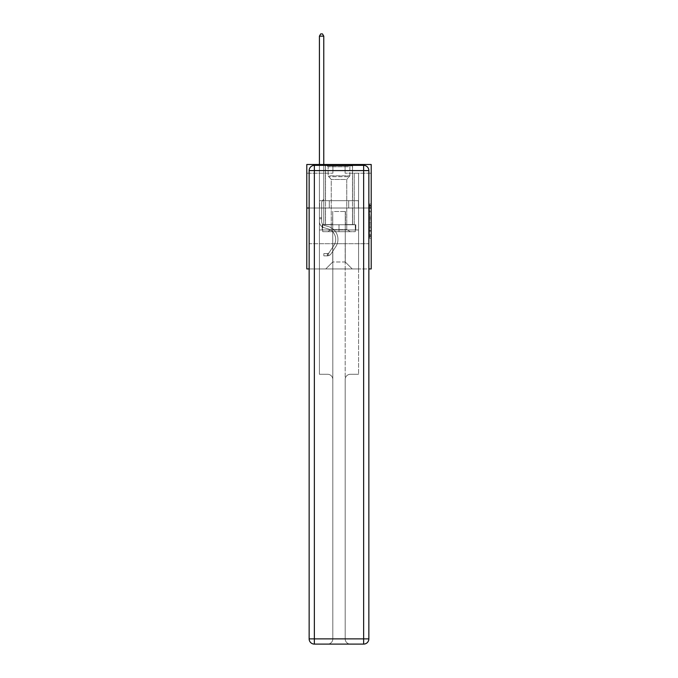 <?xml version="1.0" encoding="UTF-8"?>
<svg xmlns="http://www.w3.org/2000/svg" width="678" height="678" viewBox="0 0 678 678"><rect width="100%" height="100%" fill="white"/><g stroke="black" fill="none" stroke-linecap="round" stroke-linejoin="round"><path stroke-width="0.51" stroke-dasharray="3.39 2.54" d="M369.468 214.409L369.468 219.875L371.205 219.875L371.205 236.453L371.205 205.697L371.205 219.875L369.468 219.875L369.468 205.18L369.468 238.164L369.468 203.985L369.468 235.774L371.205 235.774L369.468 235.774L371.205 235.774L369.468 235.774L369.468 230.3L369.468 238.164L371.205 238.164L371.205 203.985L371.205 235.681L371.205 222.274L369.468 222.274L371.205 222.274L371.205 230.3L371.205 206.383L369.468 206.383L371.205 206.383L371.205 238.164L371.205 205.697L371.205 238.164L369.468 238.164L369.468 203.985L371.205 203.985L371.205 205.697L371.205 203.985L371.205 205.697L371.205 203.985L371.205 205.18L371.205 203.985L369.468 203.985L369.468 206.383L371.205 206.383L369.468 206.383L369.468 214.409L371.205 214.409M352.577 164.5L352.577 200.705L325.423 200.705L352.577 200.705L325.423 200.705L352.577 200.705L352.577 164.5L325.423 164.5L325.423 200.705L325.423 164.5L352.577 164.5M371.205 217.833L371.205 216.121L371.205 217.833L369.468 217.833L369.468 210.951L369.468 231.198L369.468 226.113L371.205 226.113L369.468 226.113L369.468 238.164L371.205 238.164L369.468 238.164L371.205 238.164L369.468 238.164L369.468 203.985L371.205 203.985L369.468 203.985L371.205 203.985L369.468 203.985L369.468 217.833L371.205 217.833M371.205 208.019L371.205 268.946L306.795 268.946L306.795 208.019L371.205 208.019L371.205 164.5L345.094 164.5L371.205 164.5L371.205 173.204L371.205 164.5L306.795 164.5L332.906 164.5L306.795 164.5L306.795 208.019L371.205 208.019L306.795 208.019M309.143 268.946L368.857 268.946M319.414 268.946L358.586 268.946L358.586 173.204L354.23 173.204L358.586 173.204L354.23 173.204L358.586 173.204L354.23 173.204L358.586 173.204L354.23 173.204L358.586 173.204L354.23 173.204L358.586 173.204L354.23 173.204L358.586 173.204L354.23 173.204L358.586 173.204L354.23 173.204L358.586 173.204L354.23 173.204L358.586 173.204L354.23 173.204L358.586 173.204L354.23 173.204L358.586 173.204L358.586 268.946L358.586 173.204L358.586 268.946L358.586 173.204L358.586 268.946L358.586 173.204L358.586 268.946L358.586 173.204L358.586 268.946L358.586 173.204L358.586 268.946L358.586 173.204L358.586 268.946L358.586 173.204L358.586 268.946L358.586 173.204L358.586 268.946L358.586 173.204L358.586 268.946L358.586 173.204L358.586 268.946L319.414 268.946L325.771 268.946L319.414 268.946L325.771 268.946L319.414 268.946L325.771 268.946L319.414 268.946L325.771 268.946L319.414 268.946L325.771 268.946L319.414 268.946L325.771 268.946L319.414 268.946L325.771 268.946L319.414 268.946L325.771 268.946L319.414 268.946L325.771 268.946L319.414 268.946L325.771 268.946L319.414 268.946L319.414 173.204L323.77 173.204L319.414 173.204L323.77 173.204L319.414 173.204L323.77 173.204L319.414 173.204L323.77 173.204L319.414 173.204L323.77 173.204L319.414 173.204L323.77 173.204L319.414 173.204L323.77 173.204L319.414 173.204L323.77 173.204L319.414 173.204L323.77 173.204L319.414 173.204L323.77 173.204L319.414 173.204L323.77 173.204L319.414 173.204L319.414 268.946M371.205 173.204L345.094 173.204L371.205 173.204M306.795 173.204L332.906 173.204L306.795 173.204L306.795 164.5L306.795 173.204M332.737 261.988L332.737 211.502L332.737 261.988L332.737 211.502L345.263 211.502L345.263 261.988L332.737 261.988L325.771 268.946L332.737 261.988L332.737 211.502L332.737 261.988L332.737 211.502L332.559 224.554L323.77 224.554L323.77 173.204L323.77 224.554L323.77 173.204L323.77 224.554L323.77 173.204L323.77 224.554L323.77 173.204L323.77 224.554L323.77 173.204L323.77 224.554L323.77 173.204L323.77 224.554L323.77 173.204L323.77 224.554L323.77 173.204L323.77 224.554L323.77 173.204L323.77 224.554L323.77 173.204L323.77 224.554L323.77 173.204L323.77 224.554L332.559 224.554L323.77 224.554L332.559 224.554L323.77 224.554L332.559 224.554L323.77 224.554L332.559 224.554L323.77 224.554L332.559 224.554L323.77 224.554L332.559 224.554L323.77 224.554L332.559 224.554L323.77 224.554L332.559 224.554L323.77 224.554L332.559 224.554L323.77 224.554L332.559 224.554L323.77 224.554L332.559 224.554L332.737 211.502L332.737 261.988L325.771 268.946L332.737 261.988L332.737 211.502L332.737 261.988L325.771 268.946L332.737 261.988L332.737 211.502L332.737 261.988L325.771 268.946L332.737 261.988L332.737 211.502L332.737 261.988L325.771 268.946L332.737 261.988L332.737 211.502L332.737 261.988L325.771 268.946L332.737 261.988L332.737 211.502L332.737 261.988L325.771 268.946L332.737 261.988L332.737 211.502L332.737 261.988L325.771 268.946L332.737 261.988L332.737 211.502L332.737 261.988L325.771 268.946L332.737 261.988L332.737 211.502L332.737 261.988L325.771 268.946L332.737 261.988L325.771 268.946L332.737 261.988L345.263 261.988L345.263 211.502L345.263 261.988L352.229 268.946L345.263 261.988L345.263 211.502L345.263 261.988L352.229 268.946L345.263 261.988L345.263 211.502L345.263 261.988L352.229 268.946L345.263 261.988L345.263 211.502L345.263 261.988L352.229 268.946L345.263 261.988L345.263 211.502L345.263 261.988L352.229 268.946L345.263 261.988L345.263 211.502L345.263 261.988L352.229 268.946L345.263 261.988L345.263 211.502L345.263 261.988L352.229 268.946L345.263 261.988L345.263 211.502L345.263 261.988L352.229 268.946L345.263 261.988L345.263 211.502L345.263 261.988L352.229 268.946L345.263 261.988L345.263 211.502L345.263 261.988L352.229 268.946L345.263 261.988L345.263 211.502L345.263 261.988L352.229 268.946L345.263 261.988L345.263 211.502L332.737 211.502L332.737 261.988L325.771 268.946L332.737 261.988M368.857 208.019L309.143 208.019L368.857 208.019L368.857 638.879L368.857 170.593L368.857 208.019L309.143 208.019L309.143 243.707L368.857 243.707L319.414 243.707L319.414 374.273L327.601 374.273A5.221 5.221 0 0 1 332.822 379.494L332.822 638.879A5.221 5.221 0 0 1 327.601 644.1A5.221 5.221 0 0 0 332.822 638.879L332.822 379.494A5.221 5.221 0 0 0 327.601 374.273L319.414 374.273L327.601 374.273A5.221 5.221 0 0 1 332.822 379.494L332.822 243.707L332.822 379.494A5.221 5.221 0 0 0 327.601 374.273L319.414 374.273L319.414 243.707L319.414 374.273L319.414 243.707L309.143 243.707L332.822 243.707L332.822 638.879A5.221 5.221 0 0 1 327.601 644.1L363.637 644.1A5.221 5.221 0 0 0 368.857 638.879A5.221 5.221 0 0 1 363.637 644.1L350.399 644.1A5.221 5.221 0 0 1 345.178 638.879L345.178 243.707L309.143 243.707L309.143 638.879A5.221 5.221 0 0 0 314.363 644.1L363.637 644.1L363.637 638.879L314.363 638.879L314.363 170.593L363.637 170.593L363.637 638.879L368.857 638.879A5.221 5.221 0 0 1 363.637 644.1A5.221 5.221 0 0 0 368.857 638.879L368.857 208.019L309.143 208.019L368.857 208.019L368.857 170.593A5.221 5.221 0 0 0 363.637 165.364L314.363 165.364L363.637 165.364A5.221 5.221 0 0 1 368.857 170.593L363.637 170.593L363.637 165.364L314.363 165.364A5.221 5.221 0 0 0 309.143 170.593L309.143 638.879L309.143 170.593A5.221 5.221 0 0 1 314.363 165.364A5.221 5.221 0 0 0 309.143 170.593L309.143 208.019M345.441 211.502L345.441 224.554L345.441 211.502M352.229 268.946L345.263 261.988L352.229 268.946M345.094 173.204L345.094 164.5L345.094 173.204M332.906 173.204L332.906 164.5L332.906 173.204M354.23 173.204L354.23 224.554L345.441 224.554L354.23 224.554L345.441 224.554L354.23 224.554L345.441 224.554L354.23 224.554L345.441 224.554L354.23 224.554L345.441 224.554L354.23 224.554L345.441 224.554L354.23 224.554L345.441 224.554L354.23 224.554L345.441 224.554L354.23 224.554L345.441 224.554L354.23 224.554L345.441 224.554L354.23 224.554L345.441 224.554L354.23 224.554L354.23 173.204M358.399 208.019L319.601 208.019L358.399 208.019L358.399 200.705L319.601 200.705L348.695 200.705L348.695 208.019L348.695 200.705L329.305 200.705L329.305 208.019L329.305 200.705L319.601 200.705L319.601 208.019L319.601 200.705L358.399 200.705L358.399 208.019M329.305 200.705L329.305 208.019L329.305 200.705M348.695 200.705L348.695 208.019L348.695 200.705M369.468 219.875L371.205 219.875L369.468 219.875M369.468 205.18L369.468 203.985L369.468 205.18L371.205 205.18L369.468 205.18M369.468 231.113L369.468 223.977L369.468 231.113L371.205 231.113L369.468 231.113M369.468 223.977L369.468 222.274L371.205 222.274L369.468 222.274L369.468 223.977L371.205 223.977L369.468 223.977M369.468 210.951L369.468 206.383L369.468 210.951L371.205 210.951L369.468 210.951M369.468 203.985L371.205 203.985L369.468 203.985L369.468 205.697L369.468 203.985L371.205 203.985M369.468 238.164L371.205 238.164L369.468 238.164L369.468 236.453L369.468 238.164M319.414 164.5L319.414 221.596A6.356 6.356 0 0 0 324.067 227.723A6.356 6.356 0 0 1 319.414 221.596A6.356 6.356 0 0 0 324.067 227.723A6.356 6.356 0 0 1 319.414 221.596A6.356 6.356 0 0 0 324.067 227.723A6.356 6.356 0 0 1 319.414 221.596A6.356 6.356 0 0 0 324.067 227.723A6.356 6.356 0 0 1 319.414 221.596A6.356 6.356 0 0 0 324.067 227.723A6.356 6.356 0 0 1 319.414 221.596A6.356 6.356 0 0 0 324.067 227.723A6.356 6.356 0 0 1 319.414 221.596A6.356 6.356 0 0 0 324.067 227.723A6.356 6.356 0 0 1 319.414 221.596A6.356 6.356 0 0 0 324.067 227.723A6.356 6.356 0 0 1 319.414 221.596A6.356 6.356 0 0 0 324.067 227.723A6.356 6.356 0 0 1 319.414 221.596A6.356 6.356 0 0 0 324.067 227.723A6.356 6.356 0 0 1 319.414 221.596A6.356 6.356 0 0 0 324.067 227.723A6.356 6.356 0 0 1 319.414 221.596A6.356 6.356 0 0 0 324.067 227.723L327.61 228.706A11.051 11.051 0 0 1 333.881 245.419A11.051 11.051 0 0 0 327.61 228.706A11.051 11.051 0 0 1 333.881 245.419A11.051 11.051 0 0 0 327.61 228.706L324.067 227.723L327.61 228.706A11.051 11.051 0 0 1 333.881 245.419A11.051 11.051 0 0 0 327.61 228.706L324.067 227.723L327.61 228.706A11.051 11.051 0 0 1 333.881 245.419A11.051 11.051 0 0 0 327.61 228.706A11.051 11.051 0 0 1 333.881 245.419A11.051 11.051 0 0 0 327.61 228.706L324.067 227.723L327.61 228.706A11.051 11.051 0 0 1 333.881 245.419A11.051 11.051 0 0 0 327.61 228.706L324.067 227.723L327.61 228.706A11.051 11.051 0 0 1 333.881 245.419A11.051 11.051 0 0 0 327.61 228.706A11.051 11.051 0 0 1 333.881 245.419A11.051 11.051 0 0 0 327.61 228.706L324.067 227.723L327.61 228.706A11.051 11.051 0 0 1 333.881 245.419A11.051 11.051 0 0 0 327.61 228.706L324.067 227.723L327.61 228.706A11.051 11.051 0 0 1 333.881 245.419A11.051 11.051 0 0 0 327.61 228.706A11.051 11.051 0 0 1 333.881 245.419A11.051 11.051 0 0 0 327.61 228.706L324.067 227.723L327.61 228.706A11.051 11.051 0 0 1 333.881 245.419L329.211 252.53L333.881 245.419A11.051 11.051 0 0 0 327.61 228.706A11.051 11.051 0 0 1 333.881 245.419L329.211 252.53L333.881 245.419A11.051 11.051 0 0 0 327.61 228.706A11.051 11.051 0 0 1 333.881 245.419L329.211 252.53L333.881 245.419A11.051 11.051 0 0 0 327.61 228.706A11.051 11.051 0 0 1 333.881 245.419L329.211 252.53L333.881 245.419A11.051 11.051 0 0 0 327.61 228.706A11.051 11.051 0 0 1 333.881 245.419L329.211 252.53L333.881 245.419A11.051 11.051 0 0 0 327.61 228.706A11.051 11.051 0 0 1 333.881 245.419L329.211 252.53L333.881 245.419A11.051 11.051 0 0 0 327.61 228.706A11.051 11.051 0 0 1 333.881 245.419L329.211 252.53A2.348 2.348 0 0 1 328.644 253.14C327.321 253.742 327.321 253.742 328.644 253.14C327.321 253.742 327.321 253.742 328.644 253.14A2.348 2.348 0 0 0 329.211 252.53L333.881 245.419A11.051 11.051 0 0 0 327.61 228.706A11.051 11.051 0 0 1 333.881 245.419L329.211 252.53A2.348 2.348 0 0 1 327.338 253.589A2.348 2.348 0 0 0 329.211 252.53A2.348 2.348 0 0 1 328.644 253.14C327.321 253.742 327.321 253.742 328.644 253.14C327.321 253.742 327.321 253.742 328.644 253.14A2.348 2.348 0 0 0 329.211 252.53L333.881 245.419L329.211 252.53A2.348 2.348 0 0 1 327.338 253.589A2.348 2.348 0 0 0 329.211 252.53A2.348 2.348 0 0 1 328.644 253.14C327.321 253.742 327.321 253.742 328.644 253.14C327.321 253.742 327.321 253.742 328.644 253.14A2.348 2.348 0 0 0 329.211 252.53L333.881 245.419L329.211 252.53A2.348 2.348 0 0 1 327.338 253.589A2.348 2.348 0 0 0 329.211 252.53A2.348 2.348 0 0 1 328.644 253.14C327.321 253.742 327.321 253.742 328.644 253.14C327.321 253.742 327.321 253.742 328.644 253.14A2.348 2.348 0 0 0 329.211 252.53L333.881 245.419A11.051 11.051 0 0 0 327.61 228.706A11.051 11.051 0 0 1 333.881 245.419L329.211 252.53A2.348 2.348 0 0 1 327.338 253.589A2.348 2.348 0 0 0 329.211 252.53A2.348 2.348 0 0 1 328.644 253.14C327.321 253.742 327.321 253.742 328.644 253.14C327.321 253.742 327.321 253.742 328.644 253.14A2.348 2.348 0 0 0 329.211 252.53L333.881 245.419L329.211 252.53A2.348 2.348 0 0 1 327.338 253.589A2.348 2.348 0 0 0 329.211 252.53A2.348 2.348 0 0 1 328.644 253.14C327.321 253.742 327.321 253.742 328.644 253.14C327.321 253.742 327.321 253.742 328.644 253.14A2.348 2.348 0 0 0 329.211 252.53L333.881 245.419L329.211 252.53A2.348 2.348 0 0 1 327.338 253.589A2.348 2.348 0 0 0 329.211 252.53A2.348 2.348 0 0 1 328.644 253.14C327.321 253.742 327.321 253.742 328.644 253.14C327.321 253.742 327.321 253.742 328.644 253.14A2.348 2.348 0 0 0 329.211 252.53L333.881 245.419A11.051 11.051 0 0 0 327.61 228.706A11.051 11.051 0 0 1 333.881 245.419L329.211 252.53A2.348 2.348 0 0 1 327.338 253.589A2.348 2.348 0 0 0 329.211 252.53A2.348 2.348 0 0 1 328.644 253.14C327.321 253.742 327.321 253.742 328.644 253.14C327.321 253.742 327.321 253.742 328.644 253.14A2.348 2.348 0 0 0 329.211 252.53L333.881 245.419L329.211 252.53A2.348 2.348 0 0 1 327.338 253.589A2.348 2.348 0 0 0 329.211 252.53A2.348 2.348 0 0 1 328.644 253.14C327.321 253.742 327.321 253.742 328.644 253.14C327.321 253.742 327.321 253.742 328.644 253.14A2.348 2.348 0 0 0 329.211 252.53L333.881 245.419L329.211 252.53A2.348 2.348 0 0 1 327.338 253.589A2.348 2.348 0 0 0 329.211 252.53A2.348 2.348 0 0 1 328.644 253.14C327.321 253.742 327.321 253.742 328.644 253.14C327.321 253.742 327.321 253.742 328.644 253.14A2.348 2.348 0 0 0 329.211 252.53L333.881 245.419L329.211 252.53A2.348 2.348 0 0 1 327.338 253.589A2.348 2.348 0 0 0 329.211 252.53A2.348 2.348 0 0 1 328.644 253.14A2.348 2.348 0 0 0 329.211 252.53L333.881 245.419L329.211 252.53A2.348 2.348 0 0 1 327.338 253.589L323.855 253.597L323.855 255.86L323.855 253.597L327.338 253.589L327.338 255.86L323.855 255.86L327.338 255.86L327.338 253.589L323.855 253.597L323.855 255.86L323.855 253.597L327.338 253.589L327.338 255.86L323.855 255.86L327.338 255.86L327.338 253.589L323.855 253.597L323.855 255.86L323.855 253.597L327.338 253.589L327.338 255.86L323.855 255.86L327.338 255.86L327.338 253.589L323.855 253.597L323.855 255.86L323.855 253.597L327.338 253.589L327.338 255.86L323.855 255.86L327.338 255.86L327.338 253.589L323.855 253.597L323.855 255.86L323.855 253.597L327.338 253.589L327.338 255.86L323.855 255.86L327.338 255.86L327.338 253.589L323.855 253.597L323.855 255.86L323.855 253.597L327.338 253.589L327.338 255.86L323.855 255.86L327.338 255.86L327.338 253.589L323.855 253.597L323.855 255.86L323.855 253.597L327.338 253.589L327.338 255.86L323.855 255.86L327.338 255.86L327.338 253.589L323.855 253.597L323.855 255.86L323.855 253.597L327.338 253.589L327.338 255.86L323.855 255.86L327.338 255.86L327.338 253.589L323.855 253.597L323.855 255.86L323.855 253.597L327.338 253.589L327.338 255.86L323.855 255.86L327.338 255.86L327.338 253.589L323.855 253.597L323.855 255.86L323.855 253.597L327.338 253.589L327.338 255.86L323.855 255.86L327.338 255.86L327.338 253.589L323.855 253.597L327.338 253.589L327.338 255.86L327.338 253.589A2.348 2.348 0 0 0 329.211 252.53L333.881 245.419A11.051 11.051 0 0 0 327.61 228.706L324.067 227.723A6.356 6.356 0 0 1 319.414 221.596L319.414 36.163L323.77 36.163L323.77 199.281L322.787 200.264A3.78 3.78 0 0 0 321.677 202.934A3.78 3.78 0 0 1 322.787 200.264L323.77 199.281L323.77 36.163L319.414 36.163L323.77 36.163L322.465 33.9L320.719 33.9L322.465 33.9L320.719 33.9L319.414 36.163L323.77 36.163L322.465 33.9L320.719 33.9L319.414 36.163L323.77 36.163L323.77 199.281L322.787 200.264A3.78 3.78 0 0 0 321.677 202.934A3.78 3.78 0 0 1 322.787 200.264L323.77 199.281L323.77 36.163L319.414 36.163L323.77 36.163L322.465 33.9L320.719 33.9L322.465 33.9L320.719 33.9L319.414 36.163L323.77 36.163L322.465 33.9L320.719 33.9L319.414 36.163L323.77 36.163L323.77 199.281L322.787 200.264A3.78 3.78 0 0 0 321.677 202.934A3.78 3.78 0 0 1 322.787 200.264L323.77 199.281L323.77 36.163L319.414 36.163L323.77 36.163L322.465 33.9L320.719 33.9L322.465 33.9L320.719 33.9L319.414 36.163L323.77 36.163L322.465 33.9L320.719 33.9L319.414 36.163L323.77 36.163L323.77 199.281L322.787 200.264A3.78 3.78 0 0 0 321.677 202.934A3.78 3.78 0 0 1 322.787 200.264L323.77 199.281L323.77 36.163L319.414 36.163L323.77 36.163L322.465 33.9L320.719 33.9L322.465 33.9L320.719 33.9L319.414 36.163L319.414 221.596A6.356 6.356 0 0 0 324.067 227.723A6.356 6.356 0 0 1 319.414 221.596L319.414 36.163L319.414 221.596A6.356 6.356 0 0 0 324.067 227.723A6.356 6.356 0 0 1 319.414 221.596L319.414 36.163L319.414 221.596A6.356 6.356 0 0 0 324.067 227.723A6.356 6.356 0 0 1 319.414 221.596L319.414 36.163L319.414 221.596A6.356 6.356 0 0 0 324.067 227.723L327.61 228.706L324.067 227.723A6.356 6.356 0 0 1 319.414 221.596L319.414 36.163L320.719 33.9L322.465 33.9L323.77 36.163L323.77 199.281L322.787 200.264A3.78 3.78 0 0 0 321.677 202.934A3.78 3.78 0 0 1 322.787 200.264L323.77 199.281L323.77 36.163L319.414 36.163L319.414 221.596A6.356 6.356 0 0 0 324.067 227.723A6.356 6.356 0 0 1 319.414 221.596L319.414 36.163L320.719 33.9L319.414 36.163L323.77 36.163L322.465 33.9L323.77 36.163L323.77 199.281L322.787 200.264A3.78 3.78 0 0 0 321.677 202.934A3.78 3.78 0 0 1 322.787 200.264L323.77 199.281L323.77 36.163L322.465 33.9L320.719 33.9L319.414 36.163L319.414 221.596A6.356 6.356 0 0 0 324.067 227.723A6.356 6.356 0 0 1 319.414 221.596L319.414 36.163L320.719 33.9L322.465 33.9L323.77 36.163L323.77 199.281L322.787 200.264A3.78 3.78 0 0 0 321.677 202.934A3.78 3.78 0 0 1 322.787 200.264L323.77 199.281L323.77 36.163L319.414 36.163L319.414 221.596A6.356 6.356 0 0 0 324.067 227.723L327.61 228.706L324.067 227.723A6.356 6.356 0 0 1 319.414 221.596L319.414 36.163L320.719 33.9L319.414 36.163L323.77 36.163L322.465 33.9L323.77 36.163L323.77 199.281L322.787 200.264A3.78 3.78 0 0 0 321.677 202.934A3.78 3.78 0 0 1 322.787 200.264L323.77 199.281L323.77 36.163L322.465 33.9L320.719 33.9L319.414 36.163L319.414 221.596A6.356 6.356 0 0 0 324.067 227.723A6.356 6.356 0 0 1 319.414 221.596L319.414 36.163L320.719 33.9L322.465 33.9L323.77 36.163L323.77 199.281L322.787 200.264A3.78 3.78 0 0 0 321.677 202.934A3.78 3.78 0 0 1 322.787 200.264L323.77 199.281L323.77 36.163L319.414 36.163L319.414 221.596A6.356 6.356 0 0 0 324.067 227.723A6.356 6.356 0 0 1 319.414 221.596L319.414 36.163L320.719 33.9L319.414 36.163L323.77 36.163L322.465 33.9L323.77 36.163L323.77 199.281L322.787 200.264A3.78 3.78 0 0 0 321.677 202.934A3.78 3.78 0 0 1 322.787 200.264L323.77 199.281L323.77 36.163L322.465 33.9L320.719 33.9L319.414 36.163L319.414 221.596A6.356 6.356 0 0 0 324.067 227.723L327.61 228.706A11.051 11.051 0 0 1 333.881 245.419A11.051 11.051 0 0 0 327.61 228.706L324.067 227.723A6.356 6.356 0 0 1 319.414 221.596L319.414 36.163L320.719 33.9L319.414 36.163M321.677 217.731L321.677 221.596A4.093 4.093 0 0 0 324.669 225.537A4.093 4.093 0 0 1 321.677 221.596A4.093 4.093 0 0 0 324.669 225.537A4.093 4.093 0 0 1 321.677 221.596A4.093 4.093 0 0 0 324.669 225.537A4.093 4.093 0 0 1 321.677 221.596A4.093 4.093 0 0 0 324.669 225.537A4.093 4.093 0 0 1 321.677 221.596A4.093 4.093 0 0 0 324.669 225.537A4.093 4.093 0 0 1 321.677 221.596A4.093 4.093 0 0 0 324.669 225.537A4.093 4.093 0 0 1 321.677 221.596A4.093 4.093 0 0 0 324.669 225.537A4.093 4.093 0 0 1 321.677 221.596A4.093 4.093 0 0 0 324.669 225.537A4.093 4.093 0 0 1 321.677 221.596A4.093 4.093 0 0 0 324.669 225.537A4.093 4.093 0 0 1 321.677 221.596A4.093 4.093 0 0 0 324.669 225.537L328.211 226.528L324.669 225.537A4.093 4.093 0 0 1 321.677 221.596A4.093 4.093 0 0 0 324.669 225.537L328.211 226.528L324.669 225.537A4.093 4.093 0 0 1 321.677 221.596A4.093 4.093 0 0 0 324.669 225.537L328.211 226.528A13.314 13.314 0 0 1 335.771 246.665A13.314 13.314 0 0 0 328.211 226.528L324.669 225.537L328.211 226.528A13.314 13.314 0 0 1 335.771 246.665A13.314 13.314 0 0 0 328.211 226.528A13.314 13.314 0 0 1 335.771 246.665A13.314 13.314 0 0 0 328.211 226.528L324.669 225.537L328.211 226.528A13.314 13.314 0 0 1 335.771 246.665A13.314 13.314 0 0 0 328.211 226.528L324.669 225.537L328.211 226.528A13.314 13.314 0 0 1 335.771 246.665A13.314 13.314 0 0 0 328.211 226.528A13.314 13.314 0 0 1 335.771 246.665A13.314 13.314 0 0 0 328.211 226.528L324.669 225.537L328.211 226.528A13.314 13.314 0 0 1 335.771 246.665A13.314 13.314 0 0 0 328.211 226.528L324.669 225.537L328.211 226.528A13.314 13.314 0 0 1 335.771 246.665A13.314 13.314 0 0 0 328.211 226.528A13.314 13.314 0 0 1 335.771 246.665A13.314 13.314 0 0 0 328.211 226.528L324.669 225.537L328.211 226.528A13.314 13.314 0 0 1 335.771 246.665A13.314 13.314 0 0 0 328.211 226.528L324.669 225.537L328.211 226.528A13.314 13.314 0 0 1 335.771 246.665A13.314 13.314 0 0 0 328.211 226.528A13.314 13.314 0 0 1 335.771 246.665L331.11 253.775L335.771 246.665A13.314 13.314 0 0 0 328.211 226.528A13.314 13.314 0 0 1 335.771 246.665L331.11 253.775L335.771 246.665A13.314 13.314 0 0 0 328.211 226.528L324.669 225.537L328.211 226.528A13.314 13.314 0 0 1 335.771 246.665L331.11 253.775L335.771 246.665A13.314 13.314 0 0 0 328.211 226.528A13.314 13.314 0 0 1 335.771 246.665L331.11 253.775L335.771 246.665A13.314 13.314 0 0 0 328.211 226.528A13.314 13.314 0 0 1 335.771 246.665L331.11 253.775L335.771 246.665A13.314 13.314 0 0 0 328.211 226.528A13.314 13.314 0 0 1 335.771 246.665L331.11 253.775L335.771 246.665A13.314 13.314 0 0 0 328.211 226.528A13.314 13.314 0 0 1 335.771 246.665L331.11 253.775A4.61 4.61 0 0 1 328.644 255.64C327.305 255.928 327.305 255.928 328.644 255.64C327.305 255.928 327.305 255.928 328.644 255.64A4.61 4.61 0 0 0 331.11 253.775L335.771 246.665A13.314 13.314 0 0 0 328.211 226.528A13.314 13.314 0 0 1 335.771 246.665L331.11 253.775A4.61 4.61 0 0 1 327.338 255.86A4.61 4.61 0 0 0 331.11 253.775A4.61 4.61 0 0 1 328.644 255.64C327.305 255.928 327.305 255.928 328.644 255.64C327.305 255.928 327.305 255.928 328.644 255.64A4.61 4.61 0 0 0 331.11 253.775L335.771 246.665L331.11 253.775A4.61 4.61 0 0 1 327.338 255.86A4.61 4.61 0 0 0 331.11 253.775A4.61 4.61 0 0 1 328.644 255.64C327.305 255.928 327.305 255.928 328.644 255.64C327.305 255.928 327.305 255.928 328.644 255.64A4.61 4.61 0 0 0 331.11 253.775L335.771 246.665L331.11 253.775A4.61 4.61 0 0 1 327.338 255.86A4.61 4.61 0 0 0 331.11 253.775A4.61 4.61 0 0 1 328.644 255.64C327.305 255.928 327.305 255.928 328.644 255.64C327.305 255.928 327.305 255.928 328.644 255.64A4.61 4.61 0 0 0 331.11 253.775L335.771 246.665A13.314 13.314 0 0 0 328.211 226.528A13.314 13.314 0 0 1 335.771 246.665L331.11 253.775A4.61 4.61 0 0 1 327.338 255.86A4.61 4.61 0 0 0 331.11 253.775A4.61 4.61 0 0 1 328.644 255.64C327.305 255.928 327.305 255.928 328.644 255.64C327.305 255.928 327.305 255.928 328.644 255.64A4.61 4.61 0 0 0 331.11 253.775L335.771 246.665L331.11 253.775A4.61 4.61 0 0 1 327.338 255.86A4.61 4.61 0 0 0 331.11 253.775A4.61 4.61 0 0 1 328.644 255.64C327.305 255.928 327.305 255.928 328.644 255.64C327.305 255.928 327.305 255.928 328.644 255.64A4.61 4.61 0 0 0 331.11 253.775L335.771 246.665L331.11 253.775A4.61 4.61 0 0 1 327.338 255.86A4.61 4.61 0 0 0 331.11 253.775A4.61 4.61 0 0 1 328.644 255.64C327.305 255.928 327.305 255.928 328.644 255.64C327.305 255.928 327.305 255.928 328.644 255.64A4.61 4.61 0 0 0 331.11 253.775L335.771 246.665A13.314 13.314 0 0 0 328.211 226.528A13.314 13.314 0 0 1 335.771 246.665L331.11 253.775A4.61 4.61 0 0 1 327.338 255.86A4.61 4.61 0 0 0 331.11 253.775A4.61 4.61 0 0 1 328.644 255.64C327.305 255.928 327.305 255.928 328.644 255.64C327.305 255.928 327.305 255.928 328.644 255.64A4.61 4.61 0 0 0 331.11 253.775L335.771 246.665L331.11 253.775A4.61 4.61 0 0 1 327.338 255.86A4.61 4.61 0 0 0 331.11 253.775A4.61 4.61 0 0 1 328.644 255.64C327.305 255.928 327.305 255.928 328.644 255.64C327.305 255.928 327.305 255.928 328.644 255.64A4.61 4.61 0 0 0 331.11 253.775L335.771 246.665L331.11 253.775A4.61 4.61 0 0 1 327.338 255.86A4.61 4.61 0 0 0 331.11 253.775A4.61 4.61 0 0 1 328.644 255.64C327.305 255.928 327.305 255.928 328.644 255.64C327.305 255.928 327.305 255.928 328.644 255.64A4.61 4.61 0 0 0 331.11 253.775L335.771 246.665A13.314 13.314 0 0 0 328.211 226.528A13.314 13.314 0 0 1 335.771 246.665L331.11 253.775A4.61 4.61 0 0 1 327.338 255.86A4.61 4.61 0 0 0 331.11 253.775A4.61 4.61 0 0 1 328.644 255.64C327.305 255.928 327.305 255.928 328.644 255.64C327.305 255.928 327.305 255.928 328.644 255.64A4.61 4.61 0 0 0 331.11 253.775L335.771 246.665L331.11 253.775A4.61 4.61 0 0 1 327.338 255.86L323.855 255.86L327.338 255.86A4.61 4.61 0 0 0 331.11 253.775L335.771 246.665A13.314 13.314 0 0 0 328.211 226.528L324.669 225.537A4.093 4.093 0 0 1 321.677 221.596L321.677 217.731L319.414 217.731L321.677 217.731L321.677 221.596L321.677 202.934A3.78 3.78 0 0 1 322.787 200.264A3.78 3.78 0 0 0 321.677 202.934L321.677 221.596L321.677 217.731L319.414 217.731L321.677 217.731L321.677 221.596A4.093 4.093 0 0 0 324.669 225.537A4.093 4.093 0 0 1 321.677 221.596L321.677 202.934L321.677 221.596A4.093 4.093 0 0 0 324.669 225.537A4.093 4.093 0 0 1 321.677 221.596L321.677 202.934L321.677 221.596L321.677 217.731L319.414 217.731L321.677 217.731L321.677 221.596A4.093 4.093 0 0 0 324.669 225.537A4.093 4.093 0 0 1 321.677 221.596L321.677 202.934L321.677 221.596A4.093 4.093 0 0 0 324.669 225.537L328.211 226.528L324.669 225.537A4.093 4.093 0 0 1 321.677 221.596L321.677 202.934L321.677 221.596L321.677 217.731L319.414 217.731L321.677 217.731L321.677 221.596A4.093 4.093 0 0 0 324.669 225.537A4.093 4.093 0 0 1 321.677 221.596L321.677 202.934L321.677 221.596A4.093 4.093 0 0 0 324.669 225.537A4.093 4.093 0 0 1 321.677 221.596L321.677 202.934L321.677 221.596L321.677 217.731L319.414 217.731L321.677 217.731L321.677 221.596A4.093 4.093 0 0 0 324.669 225.537L328.211 226.528L324.669 225.537A4.093 4.093 0 0 1 321.677 221.596L321.677 202.934L321.677 221.596A4.093 4.093 0 0 0 324.669 225.537A4.093 4.093 0 0 1 321.677 221.596L321.677 202.934L321.677 221.596L321.677 217.731L319.414 217.731M328.822 165.89L350.755 165.89L328.822 165.89M348.424 166.763L328.118 166.763L348.424 166.763M329.203 231.698L350.314 231.698L329.203 231.698M332.288 229.63L346.746 229.63L332.288 229.63M345.712 179.467L331.254 179.467L345.712 179.467M327.313 165.89L352.492 165.89L327.313 165.89M327.313 224.732L352.492 224.732L327.313 224.732M355.28 224.732L322.72 224.732L355.28 224.732L355.28 231.698L322.72 231.698L355.28 231.698L322.72 231.698L355.28 231.698L355.28 224.732L339 224.732L339 231.698L339 224.732L322.72 224.732L322.72 231.698L322.72 224.732L355.28 224.732L355.28 231.698L355.28 224.732M339 224.732L339 231.698L339 224.732L355.797 224.732L322.203 224.732L322.203 229.952L319.414 229.952L319.414 243.707L319.414 229.952L358.586 229.952L355.797 229.952L358.586 229.952L358.586 374.273L358.586 229.952L358.586 243.707L358.586 229.952L319.414 229.952L355.797 229.952L322.203 229.952L322.203 224.732L339 224.732L339 229.952L339 224.732L322.203 224.732L355.797 224.732L355.797 229.952L355.797 224.732L355.797 229.952L355.797 224.732L339 224.732M322.72 224.732L322.72 231.698L322.72 224.732M352.577 208.019L352.577 224.732L325.423 224.732L352.577 224.732L325.423 224.732L352.577 224.732L352.577 208.019L325.423 208.019L325.423 224.732L325.423 208.019L352.577 208.019M350.399 374.273L358.586 374.273L350.399 374.273A5.221 5.221 0 0 0 345.178 379.494A5.221 5.221 0 0 1 350.399 374.273L358.586 374.273L350.399 374.273A5.221 5.221 0 0 0 345.178 379.494L345.178 638.879A5.221 5.221 0 0 0 350.399 644.1A5.221 5.221 0 0 1 345.178 638.879L345.178 379.494A5.221 5.221 0 0 1 350.399 374.273M314.363 644.1A5.221 5.221 0 0 1 309.143 638.879A5.221 5.221 0 0 0 314.363 644.1A5.221 5.221 0 0 1 309.143 638.879L314.363 638.879L314.363 644.1M332.822 243.707L345.178 243.707L345.178 638.879A5.221 5.221 0 0 0 350.399 644.1L327.601 644.1A5.221 5.221 0 0 0 332.822 638.879L332.822 243.707M322.203 224.732L322.203 229.952L322.203 224.732M319.414 229.952L319.414 243.707L319.414 229.952M363.637 165.364A5.221 5.221 0 0 1 368.857 170.593A5.221 5.221 0 0 0 363.637 165.364M321.677 221.596L321.677 202.934L321.677 221.596A4.093 4.093 0 0 0 324.669 225.537A4.093 4.093 0 0 1 321.677 221.596A4.093 4.093 0 0 0 324.669 225.537A4.093 4.093 0 0 1 321.677 221.596M323.77 36.163L322.465 33.9L323.77 36.163L323.77 199.281L322.787 200.264L323.77 199.281L323.77 164.5M328.644 253.14C327.321 253.742 327.321 253.742 328.644 253.14C327.321 253.742 327.321 253.742 328.644 253.14L328.644 255.64L328.644 253.14M323.855 255.86L323.855 253.597L323.855 255.86M369.468 230.3L371.205 230.3L369.468 230.3M369.468 227.74L371.205 227.74M369.468 211.85L371.205 211.85L369.468 211.85M369.468 205.697L371.205 205.697M369.468 236.453L371.205 236.453M369.468 234.571L371.205 234.571M369.468 207.578L371.205 207.578M369.468 218.172L371.205 218.172L369.468 218.172M369.468 227.825L371.205 227.825L369.468 227.825M369.468 231.198L371.205 231.198L369.468 231.198M369.468 216.121L371.205 216.121L369.468 216.121M321.677 218.774L319.414 218.774L321.677 218.774M329.576 175.831L349.882 175.831L329.576 175.831M348.111 176.695L328.474 176.695L348.111 176.695M309.143 170.593A5.221 5.221 0 0 1 314.363 165.364L314.363 170.593L309.143 170.593M369.468 235.681L371.205 235.681M369.468 235.774L371.205 235.774M369.468 206.383L371.205 206.383M327.601 253.572L327.601 255.843M328.118 166.763L327.245 165.89L328.118 166.763L328.118 175.831L331.254 179.467L331.254 229.63L327.686 231.698L331.254 229.63L331.254 179.467L328.118 175.831L328.118 166.763M352.492 165.89L352.492 224.732L352.492 165.89M325.508 165.89L325.508 224.732L325.508 165.89M349.882 175.831L349.882 166.763L350.755 165.89L349.882 166.763L349.882 175.831L346.746 179.467L346.746 229.63L350.314 231.698L346.746 229.63L346.746 179.467L349.882 175.831"/><path stroke-width="1.02" d="M309.143 208.019L306.795 208.019L306.795 164.5L371.205 164.5L371.205 268.946L368.857 268.946M306.795 208.019L306.795 268.946L309.143 268.946M371.205 208.019L368.857 208.019M314.363 165.364L363.637 165.364A5.221 5.221 0 0 1 368.857 170.593L368.857 638.879A5.221 5.221 0 0 1 363.637 644.1L314.363 644.1L314.363 638.879L363.637 638.879L363.637 170.593L314.363 170.593L314.363 638.879L309.143 638.879L309.143 170.593L314.363 170.593L314.363 165.364A5.221 5.221 0 0 0 309.143 170.593A5.221 5.221 0 0 1 314.363 165.364M309.143 638.879A5.221 5.221 0 0 0 314.363 644.1A5.221 5.221 0 0 1 309.143 638.879M323.77 164.5L323.77 36.163L319.414 36.163L319.414 164.5M319.414 36.163L320.719 33.9L322.465 33.9L323.77 36.163M363.637 644.1A5.221 5.221 0 0 0 368.857 638.879L363.637 638.879L363.637 644.1M368.857 170.593A5.221 5.221 0 0 0 363.637 165.364L363.637 170.593L368.857 170.593"/></g></svg>
